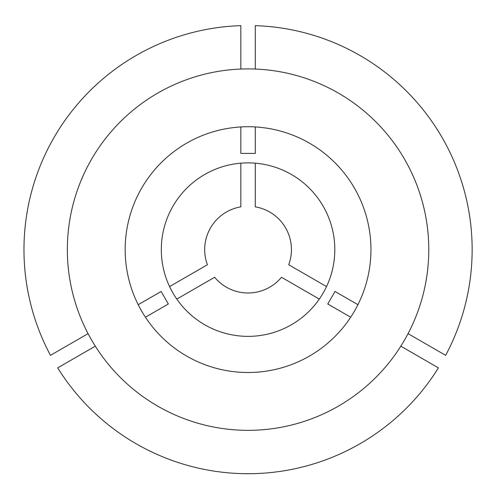 <?xml version="1.0" encoding="UTF-8"?>
<svg xmlns="http://www.w3.org/2000/svg" width="497" height="497" viewBox="0 0 497 497"><rect width="100%" height="100%" fill="white"/><g stroke="black" fill="none" stroke-linecap="round" stroke-linejoin="round"><path stroke-width="0.75" d="M408.056 333.642L445.641 355.343A224.091 224.091 0 0 0 255.29 25.645L255.29 69.046M125.169 249.618A122.889 122.889 0 0 0 248.059 372.508A122.889 122.889 0 0 0 370.948 249.618A122.889 122.889 0 0 0 248.059 126.729A122.889 122.889 0 0 0 125.169 249.618M161.314 249.618A86.745 86.745 0 0 0 248.059 336.363A86.745 86.745 0 0 0 334.804 249.618A86.745 86.745 0 0 0 248.059 162.873A86.745 86.745 0 0 0 161.314 249.618M326.535 286.576L288.714 264.739A43.369 43.369 0 0 0 255.29 206.851L255.29 163.178M428.781 249.618A180.715 180.715 0 0 0 248.059 68.903A180.715 180.715 0 0 0 67.344 249.618A180.715 180.715 0 0 0 248.059 430.334A180.715 180.715 0 0 0 428.781 249.618M176.814 299.101L214.636 277.258A43.369 43.369 0 0 0 281.482 277.258L319.31 299.101M145.435 317.216L168.353 303.984L161.127 291.459L138.203 304.692M357.915 304.692L334.997 291.459L327.765 303.984L350.683 317.216M240.834 126.94L240.834 153.405L255.29 153.405L255.29 126.94M240.834 163.178L240.834 206.851A43.369 43.369 0 0 0 207.411 264.739L169.583 286.576M400.824 346.167L438.41 367.867A224.091 224.091 0 0 1 57.708 367.867L95.294 346.167M240.834 69.046L240.834 25.645A224.091 224.091 0 0 0 50.477 355.343L88.062 333.642"/></g></svg>
